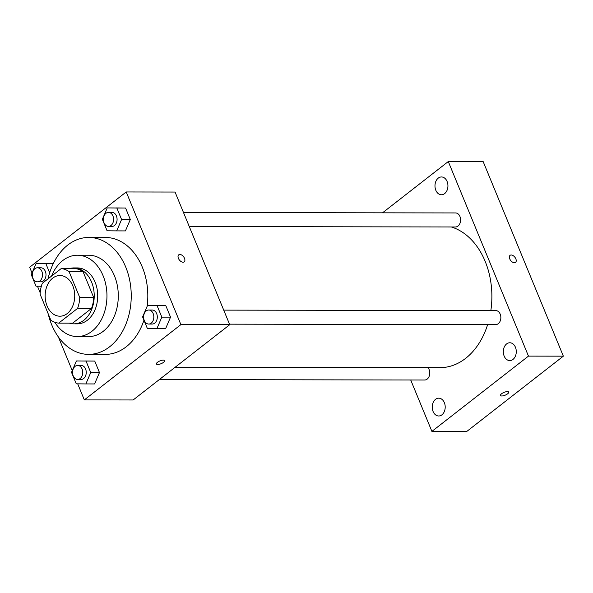 <?xml version="1.0" encoding="UTF-8"?>
<svg xmlns="http://www.w3.org/2000/svg" width="593" height="593" viewBox="0 0 593 593"><rect width="100%" height="100%" fill="white"/><g stroke="black" fill="none" stroke-linecap="round" stroke-linejoin="round"><path stroke-width="0.89" d="M52.644 278.176A20.34 14.795 90.1 0 1 59.967 275.53A20.34 14.795 90.1 0 1 74.733 295.885A20.34 14.795 90.1 0 1 59.9 316.202A20.34 14.795 90.1 0 1 45.624 301.044A20.34 14.795 90.1 0 1 52.644 278.176M40.102 294.18L50.798 320.131A27.315 19.873 90.1 0 0 58.692 323.126L77.579 308.397A27.315 19.873 90.1 0 0 79.766 297.545L69.07 271.601A27.315 19.873 90.1 0 0 61.175 268.607L42.288 283.328A27.315 19.873 90.1 0 0 40.102 294.18M79.766 297.545L93.716 297.567L83.02 271.624L69.07 271.601M83.02 271.624A27.315 19.873 90.1 0 0 75.126 268.629L61.175 268.607M93.716 297.567A27.315 19.873 90.1 0 1 91.53 308.419L77.579 308.397M58.692 323.126L72.642 323.148L91.53 308.419M69.314 323.141A27.96 20.347 -89.9 0 0 73.836 323.845A27.96 20.347 -89.9 0 0 91.589 282.083A27.96 20.347 -89.9 0 0 73.932 267.925A27.96 20.347 -89.9 0 0 69.403 268.614M73.932 267.925L77.416 267.932A27.96 20.347 90.1 0 1 95.08 282.09A27.96 20.347 90.1 0 1 77.327 323.852L73.836 323.845M54.823 322.266A40.672 29.591 -89.9 0 0 77.305 336.565A40.672 29.591 -89.9 0 0 103.123 275.819A40.672 29.591 -89.9 0 0 77.438 255.22A40.672 29.591 -89.9 0 0 51.524 276.13M77.305 336.565L88.639 336.579A40.672 29.591 -89.9 0 0 114.456 275.834A40.672 29.591 -89.9 0 0 88.772 255.235L77.438 255.22M48.203 313.838A58.47 42.54 -89.9 0 0 88.616 354.377A58.47 42.54 -89.9 0 0 125.723 267.05A58.47 42.54 -89.9 0 0 88.802 237.445A58.47 42.54 -89.9 0 0 48.033 278.851M88.802 237.445L105.369 237.467A58.47 42.54 90.1 0 1 142.29 267.08A58.47 42.54 90.1 0 1 147.123 306.381M143.958 320.213A58.47 42.54 90.1 0 1 105.183 354.406L88.616 354.377M156.945 328.522L165.669 328.537L170.539 317.144L165.81 305.654L147.479 305.543L142.602 316.936L147.338 328.426L156.945 328.522L161.822 317.129L157.086 305.647L147.479 305.543M85.874 383.93L94.591 383.945L99.468 372.552L94.732 361.063L76.401 360.952L71.523 372.345L76.26 383.827L85.874 383.93L90.744 372.537L86.015 361.048L76.401 360.952M77.705 383.841L84.325 399.904L180.895 324.623L126.22 191.969L29.65 267.25L32.022 272.995M37.463 286.211L40.191 292.816M58.381 336.95L72.257 370.625M116.71 230.892L125.427 230.907L130.304 219.514L125.568 208.024L107.237 207.913L102.359 219.306L107.096 230.796L116.71 230.892L121.58 219.499L116.851 208.017L107.237 207.913M49.642 272.817L45.772 263.418L53.355 263.433L36.158 263.322L31.288 274.715L36.017 286.197L41.34 286.256M84.325 399.904L133.151 399.978L229.728 324.697L175.054 192.05L126.22 191.969M229.728 324.697L180.895 324.623M178.723 254.834A4.447 2.654 -127.9 0 1 179.864 254.471A4.447 2.654 -127.9 0 1 184.097 257.51A4.447 2.654 -127.9 0 1 184.193 261.847A4.447 2.654 -127.9 0 1 179.368 259.971A4.447 2.654 -127.9 0 1 178.73 254.834A4.447 2.654 -127.9 0 1 179.864 254.471A4.447 2.654 -127.9 0 1 184.089 257.51A4.447 2.654 -127.9 0 1 184.193 261.847M157.464 362.301A4.447 1.512 -22.4 0 1 161.756 360.322A4.447 1.512 -22.4 0 1 164.624 360.611A4.447 1.512 -22.4 0 1 161.088 363.702A4.447 1.512 -22.4 0 1 156.396 363.998A4.447 1.512 -22.4 0 1 157.464 362.301M164.624 360.611A4.447 1.512 -22.4 0 1 161.088 363.694A4.447 1.512 -22.4 0 1 156.396 363.998M451.288 226.963A71.175 51.791 90.1 0 1 490.848 310.562M487.646 324.586A71.175 51.791 90.1 0 1 439.976 367.653L175.172 367.223M223.724 310.132L495.763 310.569A7.02 5.107 90.1 0 1 500.855 317.589A7.02 5.107 90.1 0 1 495.741 324.601L229.506 324.171M183.482 212.502L455.52 212.939A7.02 5.107 90.1 0 1 460.613 219.959A7.02 5.107 90.1 0 1 455.498 226.971L189.271 226.541M427.968 367.63A7.02 5.107 90.1 0 1 429.465 375.406A7.02 5.107 90.1 0 1 424.662 380.009L159.317 379.579M410.712 379.987L431.897 431.393L528.474 356.111L448.286 161.555L382.522 212.82M506.607 343.925A8.91 6.479 -89.9 0 0 503.531 353.947A8.91 6.479 -89.9 0 0 509.787 360.581A8.91 6.479 -89.9 0 0 516.281 351.686A8.91 6.479 -89.9 0 0 509.817 342.769A8.91 6.479 -89.9 0 0 506.607 343.925M438.264 178.115A8.91 6.479 -89.9 0 0 435.188 188.129A8.91 6.479 -89.9 0 0 441.444 194.771A8.91 6.479 -89.9 0 0 447.937 185.876A8.91 6.479 -89.9 0 0 441.474 176.959A8.91 6.479 -89.9 0 0 438.264 178.115M435.529 399.334A8.91 6.479 -89.9 0 0 432.453 409.348A8.91 6.479 -89.9 0 0 438.709 415.99A8.91 6.479 -89.9 0 0 445.202 407.095A8.91 6.479 -89.9 0 0 438.738 398.177A8.91 6.479 -89.9 0 0 435.529 399.334M431.897 431.393L466.78 431.445L563.35 356.163L528.474 356.111M501.552 393.782A4.447 1.512 -22.4 0 1 505.844 391.803A4.447 1.512 -22.4 0 1 508.712 392.092A4.447 1.512 -22.4 0 1 505.177 395.183A4.447 1.512 -22.4 0 1 500.485 395.487A4.447 1.512 -22.4 0 1 501.552 393.782M563.35 356.163L483.162 161.607L448.286 161.555M510.054 255.361A4.447 2.654 -127.9 0 1 515.843 258.874A4.447 2.654 -127.9 0 1 515.525 262.38A4.447 2.654 -127.9 0 1 510.699 260.505A4.447 2.654 -127.9 0 1 510.054 255.361A4.447 2.654 -127.9 0 1 515.843 258.874A4.447 2.654 -127.9 0 1 515.525 262.38M508.712 392.092A4.447 1.512 -22.4 0 1 505.177 395.183A4.447 1.512 -22.4 0 1 500.485 395.479M45.772 263.418L36.158 263.322M37.418 267.791L40.91 267.791A7.02 5.107 90.1 0 1 46.002 274.818A7.02 5.107 90.1 0 1 40.887 281.823L37.396 281.823A7.02 5.107 90.1 0 1 32.467 276.59A7.02 5.107 90.1 0 1 34.891 268.703A7.02 5.107 90.1 0 1 37.418 267.791A7.02 5.107 90.1 0 1 42.511 274.811A7.02 5.107 90.1 0 1 37.396 281.823M53.363 263.425L44.883 263.336M77.661 365.421L81.145 365.421A7.02 5.107 90.1 0 1 86.237 372.448A7.02 5.107 90.1 0 1 81.122 379.453L77.639 379.453A7.02 5.107 90.1 0 1 72.709 374.22A7.02 5.107 90.1 0 1 75.133 366.333A7.02 5.107 90.1 0 1 77.661 365.421A7.02 5.107 90.1 0 1 82.753 372.441A7.02 5.107 90.1 0 1 77.639 379.453M94.591 383.945L99.468 372.552L90.744 372.537M99.468 372.552L94.732 361.063L86.015 361.048M94.732 361.063L85.118 360.967M108.497 212.383L111.981 212.39A7.02 5.107 90.1 0 1 117.08 219.41A7.02 5.107 90.1 0 1 111.958 226.422L108.475 226.415A7.02 5.107 90.1 0 1 103.545 221.182A7.02 5.107 90.1 0 1 105.969 213.295A7.02 5.107 90.1 0 1 108.497 212.383A7.02 5.107 90.1 0 1 113.589 219.403A7.02 5.107 90.1 0 1 108.475 226.415M125.427 230.907L130.304 219.514L121.58 219.499M130.304 219.514L125.568 208.024L116.851 208.017M125.568 208.024L115.954 207.928M148.739 310.013L152.223 310.02A7.02 5.107 90.1 0 1 157.315 317.04A7.02 5.107 90.1 0 1 152.201 324.052L148.717 324.045A7.02 5.107 90.1 0 1 143.788 318.812A7.02 5.107 90.1 0 1 146.212 310.925A7.02 5.107 90.1 0 1 148.739 310.013A7.02 5.107 90.1 0 1 153.832 317.04A7.02 5.107 90.1 0 1 148.717 324.045M165.669 328.537L170.539 317.144L161.822 317.129M170.539 317.144L165.81 305.654L157.086 305.647M165.81 305.654L156.196 305.558"/></g></svg>
